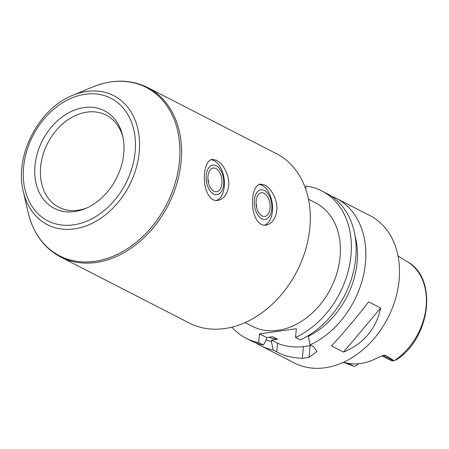 <?xml version="1.0" encoding="UTF-8"?>
<svg xmlns="http://www.w3.org/2000/svg" width="449" height="449" viewBox="0 0 449 449"><rect width="100%" height="100%" fill="white"/><g stroke="black" fill="none" stroke-linecap="round" stroke-linejoin="round"><path stroke-width="0.67" d="M208.549 183.085A11.955 6.892 82 0 0 207.915 178.562M221.885 183.45A11.955 6.892 82 0 0 213.275 168.044A11.955 6.892 82 0 0 208.106 180.84A11.955 6.892 82 0 0 216.592 191.723A11.955 6.892 82 0 0 221.885 183.45M223.636 184.348A14.969 8.632 82 0 0 211.703 165.367A14.969 8.632 82 0 0 209.464 189.933A14.969 8.632 82 0 0 223.636 184.348M216.446 200.445A20.705 11.938 82 0 0 224.292 186.436A20.705 11.938 82 0 0 210.89 159.709M216.553 160.287C222.973 163.352 229.809 175.391 228.648 185.83C227.379 194.282 223.798 199.132 217.905 200.372C208.718 202.218 203.01 186.705 204.57 173.471C205.361 165.08 207.887 160.377 212.158 159.367L216.553 160.287M256.693 207.797A11.955 6.892 82 0 0 256.059 203.274M270.029 208.168A11.955 6.892 82 0 0 261.419 192.761A11.955 6.892 82 0 0 256.256 205.552A11.955 6.892 82 0 0 264.736 216.435A11.955 6.892 82 0 0 270.029 208.168M271.78 209.066A14.969 8.632 82 0 0 259.848 190.079A14.969 8.632 82 0 0 257.614 214.65A14.969 8.632 82 0 0 271.78 209.066M264.59 225.157A20.705 11.938 82 0 0 272.436 211.153A20.705 11.938 82 0 0 259.034 184.421M264.697 184.999C271.123 188.069 277.953 200.108 276.792 210.542C275.523 219 271.942 223.849 266.049 225.089C256.867 226.93 251.154 211.417 252.72 198.183C253.505 189.798 256.031 185.095 260.302 184.079L264.697 184.999M123.761 153.334A54.868 41.532 -62.8 0 0 122.706 135.952A54.868 41.532 -62.8 0 0 70.19 112.009A54.868 41.532 -62.8 0 0 35.381 179.813A54.868 41.532 -62.8 0 0 85.45 208.532A54.868 41.532 -62.8 0 0 123.761 153.334M123.026 137.456A51.764 39.181 -62.8 0 0 106.132 115.112A51.764 39.181 -62.8 0 0 47.639 143.27A51.764 39.181 -62.8 0 0 58.858 207.208A51.764 39.181 -62.8 0 0 86.859 207.915M308.463 199.188L315.664 202.886A69.359 52.505 117.2 0 1 340.106 256.727A69.359 52.505 117.2 0 1 252.316 326.3L245.115 322.601M309.889 227.531A95.244 72.093 -62.8 0 0 276.326 153.603L147.581 87.516A95.244 72.093 -62.8 0 1 181.143 161.444A95.244 72.093 -62.8 0 1 60.593 256.974L189.338 323.061A95.244 72.093 -62.8 0 0 309.889 227.531M343.547 362.248L353.969 366.35A7.785 5.893 -62.8 0 0 358.454 363.757M381.925 355.872L390.652 360.351A7.785 5.893 -62.8 0 0 393.537 360.805L383.429 355.614L385.59 355.311L384.31 355.181L381.47 356.046L377.138 357.988A60.043 45.45 -62.8 0 1 344.77 362.523L343.659 362.197M385.59 355.311L394.099 360.721L397.365 359.194C430.72 336.862 437.612 278.279 407.63 261.896L398.05 256.014M393.537 360.805L394.099 360.721M380.679 308.008C376.077 329.038 363.679 343.726 343.491 352.083L380.679 308.008L368.64 301.829C355.743 318.599 343.35 333.293 331.452 345.904L343.491 352.083M255.941 342.929A82.818 62.692 -62.8 0 0 260.661 345.708A82.818 62.692 -62.8 0 0 273.188 350.074L271.387 341.566L271.527 340.067L277.527 339.225L272.711 336.75L266.712 337.592L266.577 339.096L263.456 345.079L258.691 342.632L259.488 333.888L296.346 328.719L295.549 337.468A82.818 62.692 -62.8 0 0 349.872 263.524A82.818 62.692 -62.8 0 0 321.81 190.909A82.818 62.692 -62.8 0 0 306.022 186.004L305.735 189.181M266.128 339.96A75.499 57.152 -62.8 0 0 271.387 341.566M268.867 337.289A72.053 54.542 -62.8 0 0 277.527 339.225M231.937 327.164A82.818 62.692 -62.8 0 0 246.164 338.271A82.818 62.692 -62.8 0 0 258.691 342.632M246.164 338.271L250.929 340.718A82.818 62.692 -62.8 0 0 263.456 345.079M308.311 335.644L310.04 344.911L313.604 346.735L316.994 351.477L309.092 357.337A82.818 62.692 117.2 0 1 302.39 358.274C292.714 358.027 284.166 355.9 276.747 351.904L273.188 350.074M271.527 340.067L277.544 343.154A18.634 5.725 -174.8 0 0 303.451 346.6L310.152 345.663A18.634 5.725 -174.8 0 0 311.191 345.5M259.488 333.888L266.712 337.592M295.549 337.468L300.314 339.915A82.818 62.692 -62.8 0 0 354.637 265.965A82.818 62.692 -62.8 0 0 326.575 193.356L321.81 190.909M310.04 344.911A82.818 62.692 -62.8 0 0 365.486 262.637A82.818 62.692 -62.8 0 0 336.301 198.351A82.818 62.692 -62.8 0 0 331.295 196.134M260.661 345.708L294.314 362.983A82.818 62.692 -62.8 0 0 399.139 279.912A82.818 62.692 -62.8 0 0 369.954 215.627L336.301 198.351M308.244 336.402A75.499 57.152 -62.8 0 0 355.041 235.809M341.683 300.847A72.053 54.542 -62.8 0 0 347.083 290.335M135.149 151.74A68.944 52.191 -62.8 0 0 56.63 106.884A68.944 52.191 -62.8 0 0 46.331 220.049A68.944 52.191 -62.8 0 0 135.149 151.74M23.281 191.375A72.53 54.901 -62.8 0 0 84.586 226.442A72.53 54.901 -62.8 0 0 139.252 151.947A72.53 54.901 -62.8 0 0 72.53 95.435C38.625 108.596 14.211 156.157 23.281 191.375L28.091 212.36A94.688 71.677 -62.8 0 0 108.119 258.141A94.688 71.677 -62.8 0 0 179.493 160.888A94.688 71.677 -62.8 0 0 92.382 87.112C112.183 79.046 130.58 79.181 147.581 87.516M353.969 366.35L347.997 363.28M394.475 360.581A58.959 44.631 -62.8 0 0 426.152 306.392A58.959 44.631 -62.8 0 0 407.63 261.896M382.486 355.664A7.785 5.893 -62.8 0 0 383.429 355.614A4.142 2.385 82 0 0 383.064 355.473M310.152 345.663L309.092 357.337M303.451 346.6L302.39 358.274M277.544 343.154L276.747 351.904M28.091 212.36C33.08 233.143 43.912 248.016 60.593 256.974M72.53 95.435L92.382 87.112"/></g></svg>
